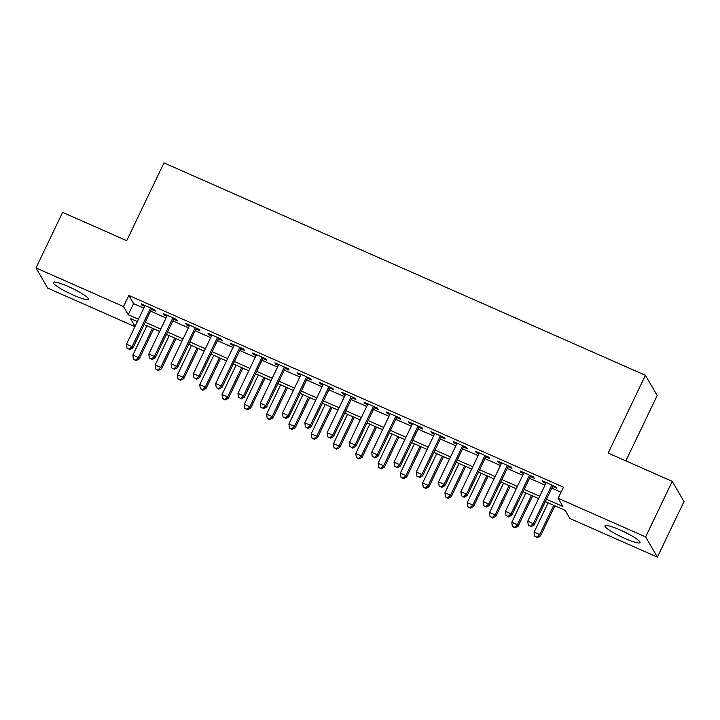 <?xml version="1.0" encoding="UTF-8"?>
<svg xmlns="http://www.w3.org/2000/svg" width="720" height="720" viewBox="0 0 720 720"><rect width="100%" height="100%" fill="white"/><g stroke="black" fill="none" stroke-linecap="round" stroke-linejoin="round"><path stroke-width="1.08" d="M68.373 286.569A19.422 2.835 25.6 0 1 88.38 299.223A19.422 2.835 25.6 0 1 73.332 295.092A19.422 2.835 25.6 0 1 53.334 282.438A19.422 2.835 25.6 0 1 68.373 286.569M620.046 529.956A19.422 2.835 25.6 0 1 640.044 542.61A19.422 2.835 25.6 0 1 625.005 538.479A19.422 2.835 25.6 0 1 605.007 525.825A19.422 2.835 25.6 0 1 620.046 529.956M625.86 460.881L657.18 395.514L645.417 375.3L163.962 162.891L126.702 240.66L62.613 212.391L36 267.939L123.489 306.54L128.259 314.73L138.474 319.239M645.417 375.3L608.157 453.069L672.237 481.347L684 501.561L657.387 557.109L569.898 518.508L565.128 510.318L545.337 501.588M134.946 326.619L47.763 288.153L36 267.939M151.416 309.357L155.313 311.076L154.521 309.717L141.147 303.813L141.939 305.181L144.648 306.369M173.7 319.194L177.606 320.913L176.805 319.545L163.431 313.65L164.232 315.009L166.932 316.206M195.993 329.031L199.89 330.75L199.098 329.382L185.724 323.478L186.516 324.846L189.225 326.043M218.286 338.859L222.183 340.578L221.391 339.219L208.017 333.315L208.809 334.683L211.518 335.871M240.57 348.696L244.476 350.415L243.675 349.047L230.301 343.152L231.102 344.511L233.802 345.708M262.863 358.524L266.76 360.252L265.968 358.884L252.594 352.98L253.386 354.348L256.095 355.545M285.147 368.361L289.053 370.08L288.261 368.721L274.887 362.817L275.679 364.185L278.379 365.373M307.44 378.198L311.346 379.917L310.545 378.549L297.171 372.654L297.972 374.013L300.672 375.21M329.733 388.026L333.63 389.754L332.838 388.386L319.464 382.482L320.256 383.85L322.965 385.047M352.017 397.863L355.923 399.582L355.131 398.223L341.757 392.319L342.549 393.687L345.249 394.875M374.31 407.7L378.207 409.419L377.415 408.051L364.041 402.156L364.833 403.515L367.542 404.712M396.603 417.528L400.5 419.256L399.708 417.888L386.334 411.984L387.126 413.352L389.835 414.549M418.887 427.365L422.793 429.084L421.992 427.716L408.618 421.821L409.419 423.189L412.119 424.377M441.18 437.202L445.077 438.921L444.285 437.553L430.911 431.658L431.703 433.017L434.412 434.214M463.473 447.03L467.37 448.749L466.578 447.39L453.204 441.486L453.996 442.854L456.705 444.042M485.757 456.867L489.663 458.586L488.862 457.218L475.488 451.323L476.289 452.691L478.989 453.879M508.05 466.704L511.947 468.423L511.155 467.055L497.781 461.151L498.573 462.519L501.282 463.716M530.343 476.532L534.24 478.251L533.448 476.892L520.074 470.988L520.866 472.356L523.566 473.544M546.462 499.239L562.905 506.493L558.135 498.294L563.463 487.188L128.808 295.425L133.578 303.624L143.802 308.133M150.57 311.121L166.095 317.97M172.863 320.949L188.379 327.798M195.147 330.786L210.672 337.635M217.44 340.623L232.956 347.472M239.733 350.451L255.249 357.3M262.017 360.288L277.542 367.137M284.31 370.125L299.826 376.965M306.594 379.953L322.119 386.802M328.887 389.79L344.412 396.639M351.18 399.627L366.696 406.467M373.464 409.455L388.989 416.304M395.757 419.292L411.282 426.141M418.05 429.129L433.566 435.969M440.334 438.957L455.859 445.806M462.627 448.794L478.152 455.643M484.92 458.622L500.436 465.471M507.204 468.459L522.729 475.308M529.497 478.296L545.013 485.145M551.79 488.124L561.051 492.219M552.627 486.369L556.533 488.088L555.732 486.72L542.358 480.825L543.159 482.193L545.859 483.381M672.237 481.347L645.624 536.895L657.387 557.109M128.808 295.425L123.489 306.54M558.135 498.294L645.624 536.895M145.251 322.227L160.767 329.076M167.535 332.064L183.06 338.913M189.828 341.892L205.344 348.741M212.112 351.729L227.637 358.578M234.405 361.566L249.93 368.415M256.698 371.394L272.214 378.243M278.982 381.231L294.507 388.08M301.275 391.068L316.8 397.917M323.568 400.896L339.084 407.745M345.852 410.733L361.377 417.582M368.145 420.57L383.67 427.419M390.438 430.398L405.954 437.247M412.722 440.235L428.247 447.084M435.015 450.072L450.531 456.912M457.299 459.9L472.824 466.749M479.592 469.737L495.117 476.586M501.885 479.574L517.401 486.414M524.169 489.402L539.694 496.251M137.358 321.588L130.482 318.555L135.045 326.403M538.569 498.6L523.053 491.751M516.276 488.763L500.76 481.914M493.992 478.926L478.467 472.086M471.699 469.098L456.183 462.249M449.415 459.261L433.89 452.412M427.122 449.433L411.597 442.584M404.829 439.596L389.313 432.747M382.545 429.759L367.02 422.91M360.252 419.931L344.727 413.082M337.959 410.094L322.443 403.245M315.675 400.257L300.15 393.408M293.382 390.429L277.857 383.58M271.089 380.592L255.573 373.743M248.805 370.755L233.28 363.906M226.512 360.927L210.996 354.078M204.219 351.09L188.703 344.241M181.935 341.253L166.41 334.413M159.642 331.425L144.126 324.576M133.578 303.624L128.259 314.73M543.555 481.347L543.159 482.193M521.271 471.519L520.866 472.356M498.978 461.682L498.573 462.519M476.685 451.845L476.289 452.691M454.401 442.017L453.996 442.854M432.108 432.18L431.703 433.017M409.815 422.352L409.419 423.189M387.531 412.515L387.126 413.352M365.238 402.678L364.833 403.515M342.945 392.85L342.549 393.687M320.661 383.013L320.256 383.85M298.368 373.176L297.972 374.013M276.084 363.348L275.679 364.185M253.791 353.511L253.386 354.348M231.498 343.674L231.102 344.511M209.214 333.846L208.809 334.683M186.921 324.009L186.516 324.846M164.628 314.172L164.232 315.009M142.344 304.344L141.939 305.181M551.835 485.001L533.313 523.665L527.742 521.208L546.264 482.544M553.032 485.532L534.105 525.033L533.313 523.665L530.496 526.23L528.264 525.24L530.496 526.23M530.811 526.77L534.105 525.033M527.742 521.208L528.264 525.24M548.136 502.821L534.096 532.134L539.667 534.591L540.459 535.959L554.904 505.809M536.85 537.147L534.618 536.166L537.165 537.696L536.85 537.147L539.667 534.591L553.707 505.278M534.618 536.166L534.096 532.134M540.459 535.959L537.165 537.696M529.542 475.164L511.02 513.828L505.449 511.371L523.971 472.707M530.739 475.695L511.812 515.196L511.02 513.828L508.203 516.393L505.971 515.412L508.203 516.393M508.518 516.942L511.812 515.196M505.449 511.371L505.971 515.412M507.258 465.336L488.727 504L483.156 501.543L501.678 462.879M508.455 465.858L489.528 505.359L488.727 504L485.91 506.556L483.687 505.575L485.91 506.556M486.234 507.105L489.528 505.359M483.156 501.543L483.687 505.575M484.965 455.499L466.443 494.163L460.872 491.706L479.394 453.042M486.162 456.03L467.235 495.531L466.443 494.163L463.626 496.728L461.394 495.738L463.626 496.728M463.941 497.268L467.235 495.531M460.872 491.706L461.394 495.738M462.672 445.671L444.15 484.326L438.579 481.869L457.101 443.205M463.869 446.193L444.942 485.694L444.15 484.326L441.333 486.891L439.101 485.91L441.333 486.891M441.648 487.44L444.942 485.694M438.579 481.869L439.101 485.91M525.852 492.984L511.803 522.297L517.374 524.754L518.175 526.122L532.62 495.972M514.557 527.319L512.334 526.338L514.881 527.859L514.557 527.319L517.374 524.754L531.423 495.441M512.334 526.338L511.803 522.297M518.175 526.122L514.881 527.859M503.559 483.156L489.519 512.46L495.09 514.926L495.882 516.285L510.327 486.135M492.273 517.482L490.041 516.501L492.588 518.031L492.273 517.482L495.09 514.926L509.13 485.613M490.041 516.501L489.519 512.46M495.882 516.285L492.588 518.031M481.266 473.319L467.226 502.632L472.797 505.089L473.589 506.457L488.034 476.307M469.98 507.654L467.748 506.664L470.295 508.194L469.98 507.654L472.797 505.089L486.837 475.776M467.748 506.664L467.226 502.632M473.589 506.457L470.295 508.194M458.982 463.482L444.933 492.795L450.504 495.252L451.305 496.62L465.75 466.47M447.687 497.817L445.464 496.836L448.011 498.366L447.687 497.817L450.504 495.252L464.553 465.939M445.464 496.836L444.933 492.795M451.305 496.62L448.011 498.366M440.388 435.834L421.857 474.498L416.286 472.041L434.817 433.377M441.585 436.365L422.658 475.866L421.857 474.498L419.04 477.054L416.817 476.073L419.04 477.054M419.364 477.603L422.658 475.866M416.286 472.041L416.817 476.073M436.689 453.654L422.649 482.967L428.22 485.424L429.012 486.783L443.457 456.633M425.403 487.98L423.171 486.999L425.718 488.529L425.403 487.98L428.22 485.424L442.26 456.111M423.171 486.999L422.649 482.967M429.012 486.783L425.718 488.529M418.095 425.997L399.573 464.661L394.002 462.204L412.524 423.54M419.292 426.528L400.365 466.029L399.573 464.661L396.756 467.226L394.524 466.236L396.756 467.226M397.071 467.766L400.365 466.029M394.002 462.204L394.524 466.236M414.396 443.817L400.356 473.13L405.927 475.587L406.719 476.955L421.164 446.805M403.11 478.152L400.878 477.162L403.425 478.692L403.11 478.152L405.927 475.587L419.976 446.274M400.878 477.162L400.356 473.13M406.719 476.955L403.425 478.692M395.802 416.169L377.28 454.824L371.709 452.367L390.231 413.703M396.999 416.691L378.072 456.192L377.28 454.824L374.463 457.389L372.231 456.408L374.463 457.389M374.778 457.938L378.072 456.192M371.709 452.367L372.231 456.408M392.112 433.98L378.063 463.293L383.634 465.75L384.435 467.118L398.88 436.968M380.817 468.315L378.594 467.334L381.141 468.864L380.817 468.315L383.634 465.75L397.683 436.437M378.594 467.334L378.063 463.293M384.435 467.118L381.141 468.864M373.518 406.332L354.996 444.996L349.416 442.539L367.947 403.875M374.715 406.863L355.788 446.364L354.996 444.996L352.17 447.552L349.947 446.571L352.17 447.552M352.494 448.101L355.788 446.364M349.416 442.539L349.947 446.571M369.819 424.152L355.779 453.465L361.35 455.922L362.142 457.281L376.587 427.131M358.533 458.478L356.301 457.497L358.848 459.027L358.533 458.478L361.35 455.922L375.39 426.609M356.301 457.497L355.779 453.465M362.142 457.281L358.848 459.027M351.225 396.495L332.703 435.159L327.132 432.702L345.654 394.038M352.422 397.026L333.495 436.527L332.703 435.159L329.886 437.724L327.654 436.734L329.886 437.724M330.201 438.264L333.495 436.527M327.132 432.702L327.654 436.734M328.932 386.667L310.41 425.331L304.839 422.865L323.361 384.201M330.129 387.189L311.211 426.69L310.41 425.331L307.593 427.887L305.37 426.906L307.593 427.887M307.917 428.436L311.211 426.69M304.839 422.865L305.37 426.906M306.648 376.83L288.126 415.494L282.546 413.037L301.077 374.373M307.845 377.361L288.918 416.862L288.126 415.494L285.309 418.05L283.077 417.069L285.309 418.05M285.624 418.599L288.918 416.862M282.546 413.037L283.077 417.069M284.355 366.993L265.833 405.657L260.262 403.2L278.784 364.536M285.552 367.524L266.625 407.025L265.833 405.657L263.016 408.222L260.784 407.232L263.016 408.222M263.331 408.762L266.625 407.025M260.262 403.2L260.784 407.232M262.071 357.165L243.54 395.829L237.969 393.363L256.491 354.708M263.259 357.687L244.341 397.188L243.54 395.829L240.723 398.385L238.5 397.404L240.723 398.385M241.047 398.934L244.341 397.188M237.969 393.363L238.5 397.404M239.778 347.328L221.256 385.992L215.685 383.535L234.207 344.871M240.975 347.859L222.048 387.36L221.256 385.992L218.439 388.548L216.207 387.567L218.439 388.548M218.754 389.097L222.048 387.36M215.685 383.535L216.207 387.567M217.485 337.491L198.963 376.155L193.392 373.698L211.914 335.034M218.682 338.022L199.755 377.523L198.963 376.155L196.146 378.72L193.914 377.739L196.146 378.72M196.461 379.269L199.755 377.523M193.392 373.698L193.914 377.739M195.201 327.663L176.67 366.327L171.099 363.861L189.621 325.206M196.398 328.185L177.471 367.686L176.67 366.327L173.853 368.883L171.63 367.902L173.853 368.883M174.177 369.432L177.471 367.686M171.099 363.861L171.63 367.902M172.908 317.826L154.386 356.49L148.815 354.033L167.337 315.369M174.105 318.357L155.178 357.858L154.386 356.49L151.569 359.055L149.337 358.065L151.569 359.055M151.884 359.595L155.178 357.858M148.815 354.033L149.337 358.065M347.526 414.315L333.486 443.628L339.057 446.085L339.849 447.453L354.303 417.303M336.24 448.65L334.008 447.66L336.555 449.19L336.24 448.65L339.057 446.085L353.106 416.772M334.008 447.66L333.486 443.628M339.849 447.453L336.555 449.19M325.242 404.478L311.193 433.791L316.773 436.248L317.565 437.616L332.01 407.466M313.947 438.813L311.724 437.832L314.271 439.362L313.947 438.813L316.773 436.248L330.813 406.935M311.724 437.832L311.193 433.791M317.565 437.616L314.271 439.362M302.949 394.65L288.909 423.963L294.48 426.42L295.272 427.788L309.717 397.629M291.663 428.976L289.431 427.995L291.978 429.525L291.663 428.976L294.48 426.42L308.52 397.107M289.431 427.995L288.909 423.963M295.272 427.788L291.978 429.525M280.665 384.813L266.616 414.126L272.187 416.583L272.988 417.951L287.433 387.801M269.37 419.148L267.147 418.158L269.694 419.688L269.37 419.148L272.187 416.583L286.236 387.27M267.147 418.158L266.616 414.126M272.988 417.951L269.694 419.688M258.372 374.976L244.323 404.289L249.903 406.746L250.695 408.114L265.14 377.964M247.086 409.311L244.854 408.33L247.401 409.86L247.086 409.311L249.903 406.746L263.943 377.442M244.854 408.33L244.323 404.289M250.695 408.114L247.401 409.86M236.079 365.148L222.039 394.461L227.61 396.918L228.402 398.286L242.847 368.136M224.793 399.474L222.561 398.493L225.108 400.023L224.793 399.474L227.61 396.918L241.65 367.605M222.561 398.493L222.039 394.461M228.402 398.286L225.108 400.023M213.795 355.311L199.746 384.624L205.317 387.081L206.118 388.449L220.563 358.299M202.5 389.646L200.277 388.656L202.824 390.186L202.5 389.646L205.317 387.081L219.366 357.768M200.277 388.656L199.746 384.624M206.118 388.449L202.824 390.186M191.502 345.474L177.462 374.787L183.033 377.253L183.825 378.612L198.27 348.462M180.216 379.809L177.984 378.828L180.531 380.358L180.216 379.809L183.033 377.253L197.073 347.94M177.984 378.828L177.462 374.787M183.825 378.612L180.531 380.358M169.209 335.646L155.169 364.959L160.74 367.416L161.532 368.784L175.977 338.634M157.923 369.972L155.691 368.991L158.238 370.521L157.923 369.972L160.74 367.416L174.789 338.103M155.691 368.991L155.169 364.959M161.532 368.784L158.238 370.521M150.615 307.989L132.093 346.653L126.522 344.196L145.044 305.532M151.812 308.52L132.885 348.021L132.093 346.653L129.276 349.218L127.044 348.237L129.276 349.218M129.591 349.767L132.885 348.021M126.522 344.196L127.044 348.237M146.925 325.809L132.876 355.122L138.447 357.579L139.248 358.947L153.693 328.797M135.63 360.144L133.407 359.163L135.954 360.684L135.63 360.144L138.447 357.579L152.496 328.266M133.407 359.163L132.876 355.122M139.248 358.947L135.954 360.684"/></g></svg>
